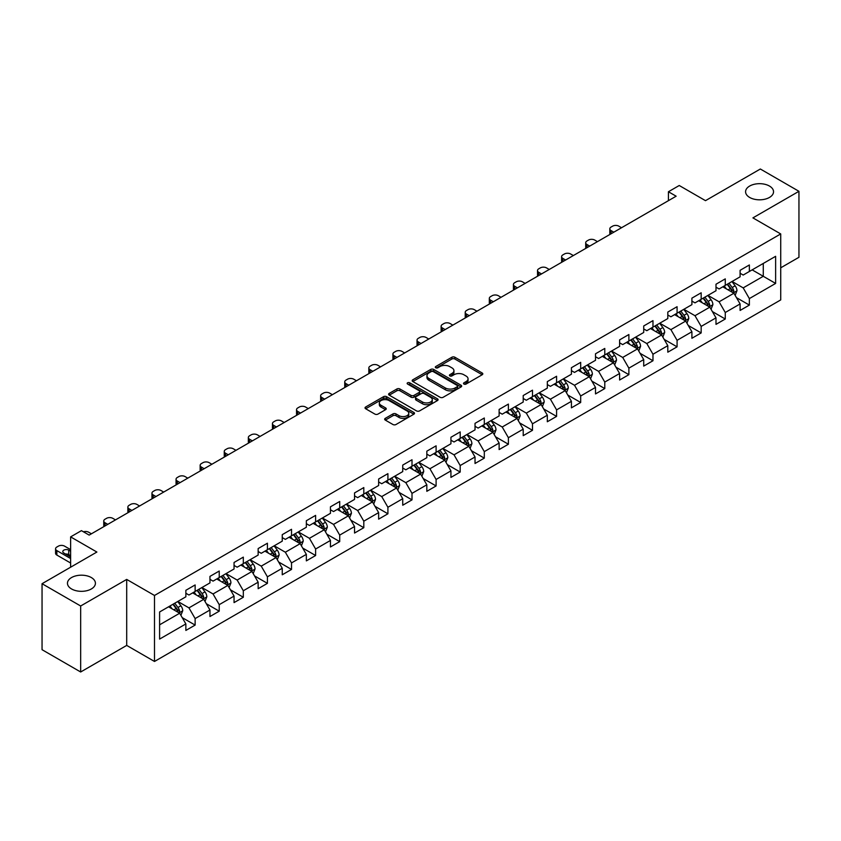 <?xml version="1.0" encoding="UTF-8"?>
<svg xmlns="http://www.w3.org/2000/svg" width="841" height="841" viewBox="0 0 841 841"><rect width="100%" height="100%" fill="white"/><g stroke="black" fill="none" stroke-linecap="round" stroke-linejoin="round"><path stroke-width="1.26" d="M463.948 384.053A1.503 0.862 0 0 0 466.072 384.053L482.177 374.75A2.145 1.24 0 0 0 482.808 373.877A2.145 1.24 0 0 0 482.177 372.994L454.886 357.246A2.145 1.24 0 0 0 451.859 357.246L435.743 366.539A1.503 0.862 0 0 0 435.312 367.16A1.503 0.862 0 0 0 435.743 367.769A1.503 0.862 0 0 0 437.867 367.769L439.959 366.56A6.865 3.963 0 0 1 449.662 366.56L451.932 367.874A6.865 3.963 0 0 1 453.94 370.681A6.865 3.963 0 0 1 451.932 373.478L449.851 374.687A1.503 0.862 0 0 0 449.409 375.296A1.503 0.862 0 0 0 449.851 375.906A1.503 0.862 0 0 0 451.974 375.906L454.056 374.708A6.865 3.963 0 0 1 463.759 374.708L466.03 376.022A6.865 3.963 0 0 1 468.048 378.818A6.865 3.963 0 0 1 466.03 381.625L463.948 382.823A1.503 0.862 0 0 0 463.507 383.433A1.503 0.862 0 0 0 463.948 384.053L463.948 382.823M91.322 577.546A13.982 8.074 0 0 0 76.089 575.801A13.982 8.074 0 0 0 67.459 583.255A13.982 8.074 0 0 0 71.559 588.963A13.982 8.074 0 0 0 86.791 590.718A13.982 8.074 0 0 0 95.422 583.255A13.982 8.074 0 0 0 91.322 577.546M769.441 186.04A13.982 8.074 0 0 0 754.209 184.295A13.982 8.074 0 0 0 745.578 191.748A13.982 8.074 0 0 0 749.678 197.456A13.982 8.074 0 0 0 764.911 199.201A13.982 8.074 0 0 0 773.541 191.748A13.982 8.074 0 0 0 769.441 186.04M385.294 418.345A2.145 1.24 0 0 0 384.663 419.217A2.145 1.24 0 0 0 385.294 420.09L392.957 424.516A2.145 1.24 0 0 0 395.985 424.516L413.877 414.182A2.145 1.24 0 0 0 414.508 413.309A2.145 1.24 0 0 0 413.877 412.437L386.587 396.679A2.145 1.24 0 0 0 383.549 396.679L365.656 407.002A2.145 1.24 0 0 0 365.036 407.885A2.145 1.24 0 0 0 365.656 408.758L374.907 414.098A2.145 1.24 0 0 0 377.945 414.098L385.599 409.672A2.145 1.24 0 0 0 386.229 408.8A2.145 1.24 0 0 0 385.599 407.927L381.015 405.278A5.74 3.311 0 0 1 379.333 402.934A5.74 3.311 0 0 1 382.876 399.874A5.74 3.311 0 0 1 389.12 400.6L407.086 410.965A5.74 3.311 0 0 1 408.768 413.309A5.74 3.311 0 0 1 405.225 416.369A5.74 3.311 0 0 1 398.981 415.654L395.985 413.919A2.145 1.24 0 0 0 392.957 413.919L385.294 418.345L385.294 420.09M780.721 267.816L798.95 257.293L798.95 191.306L760.338 169.009L705.494 200.663L679.234 185.504L668.427 191.748L676.143 196.205L89.167 535.097L81.44 530.639L70.623 536.884L70.623 567.202M80.662 605.993L80.662 671.991L126.697 645.415L126.697 579.417L80.662 605.993L42.05 583.707L96.883 552.043L70.623 536.884M126.697 579.417L154.502 595.47L780.721 233.935L780.721 299.922L154.502 661.468L154.502 595.47M798.95 191.306L752.916 217.882L780.721 233.935M440.106 397.288A2.145 1.24 0 0 0 443.144 397.288L461.026 386.965A2.145 1.24 0 0 0 461.656 386.082A2.145 1.24 0 0 0 461.026 385.21L433.735 369.451A2.145 1.24 0 0 0 430.708 369.451L412.815 379.785A2.145 1.24 0 0 0 412.185 380.658A2.145 1.24 0 0 0 412.815 381.53L440.106 397.288M408.179 384.379A1.503 0.862 0 0 1 409.704 384.589L409.704 382.802L437.457 398.823A2.145 1.24 0 0 1 438.077 399.696A2.145 1.24 0 0 1 437.457 400.568L419.564 410.902A2.145 1.24 0 0 1 416.526 410.902L389.236 395.144L389.236 393.399A2.145 1.24 0 0 0 388.605 394.271A2.145 1.24 0 0 0 389.236 395.144M389.236 393.399L396.899 388.973A2.145 1.24 0 0 1 399.927 388.973L410.997 395.365A2.145 1.24 0 0 0 414.024 395.365L419.112 392.432A2.145 1.24 0 0 0 419.733 391.559A2.145 1.24 0 0 0 419.112 390.676L407.58 384.032A1.503 0.862 0 0 1 407.149 383.412A1.503 0.862 0 0 1 408.074 382.613A1.503 0.862 0 0 1 409.704 382.802M80.662 671.991L42.05 649.694L42.05 583.707M182.234 617.641L195.133 625.084L195.133 618.577L209.956 610.009L209.956 616.527L219.228 611.176L219.228 604.658L234.05 596.101L234.05 602.608L243.322 597.257L243.322 590.75L258.155 582.182L258.155 588.7L267.417 583.349L267.417 576.831L282.25 568.274L282.25 574.781L291.522 569.431L291.522 562.923L306.345 554.366L306.345 560.873L315.617 555.523L315.617 549.015L330.439 540.448L330.439 546.965L339.711 541.615L339.711 535.097L354.545 526.54L354.545 533.047L363.806 527.696L363.806 521.189L378.639 512.621L378.639 519.139L387.911 513.788L387.911 507.27L402.734 498.713L402.734 505.22L412.006 499.869L412.006 493.362L426.829 484.805L426.829 491.312L436.101 485.961L436.101 479.454L450.934 470.886L450.934 477.394L460.195 472.043L460.195 465.536L475.028 456.978L475.028 463.486L484.3 458.135L484.3 451.628L499.123 443.06L499.123 449.578L508.395 444.227L508.395 437.709L523.218 429.152L523.218 435.659L532.49 430.308L532.49 423.801L547.323 415.233L547.323 421.751L556.584 416.4L556.584 409.882L571.417 401.325L571.417 407.832L580.689 402.482L580.689 395.974L595.512 387.417L595.512 393.924L604.784 388.574L604.784 382.066L619.607 373.499L619.607 380.016L628.879 374.666L628.879 368.148L643.712 359.591L643.712 366.098L652.973 360.747L652.973 354.24L667.807 345.672L667.807 352.19L677.079 346.839L677.079 340.321L691.901 331.764L691.901 338.271L701.173 332.92L701.173 326.413L715.996 317.856L715.996 324.363L725.268 319.012L725.268 312.505L740.101 303.937L740.101 310.445L749.363 305.094L749.363 298.587L775.623 283.428L775.623 256.316L763.271 263.454L763.271 276.29L775.623 283.428M195.133 625.084L185.861 630.435L185.861 623.927L159.601 639.086L159.601 611.975L185.861 596.816L185.861 590.298L195.133 584.947L195.133 591.465L209.956 582.897L209.956 576.39L219.228 571.039L219.228 577.546L234.05 568.989L234.05 562.482L243.322 557.131L243.322 563.638L258.155 555.071L258.155 548.563L267.417 543.212L267.417 549.72L282.25 541.162L282.25 534.655L291.522 529.304L291.522 535.812L306.345 527.254L306.345 520.737L315.617 515.386L315.617 521.904L330.439 513.336L330.439 506.829L339.711 501.478L339.711 507.985L354.545 499.428L354.545 492.921L363.806 487.57L363.806 494.077L378.639 485.509L378.639 479.002L387.911 473.651L387.911 480.158L402.734 471.601L402.734 465.094L412.006 459.743L412.006 466.25L426.829 457.693L426.829 451.175L436.101 445.825L436.101 452.342L450.934 443.775L450.934 437.267L460.195 431.917L460.195 438.424L475.028 429.867L475.028 423.349L484.3 417.998L484.3 424.516L499.123 415.948L499.123 409.441L508.395 404.09L508.395 410.597L523.218 402.04L523.218 395.533L532.49 390.182L532.49 396.689L547.323 388.121L547.323 381.614L556.584 376.263L556.584 382.771L571.417 374.213L571.417 367.706L580.689 362.355L580.689 368.863L595.512 360.305L595.512 353.788L604.784 348.437L604.784 354.955L619.607 346.387L619.607 339.88L628.879 334.529L628.879 341.036L643.712 332.479L643.712 325.972L652.973 320.621L652.973 327.128L667.807 318.56L667.807 312.053L677.079 306.702L677.079 313.209L691.901 304.652L691.901 298.145L701.173 292.794L701.173 299.301L715.996 290.744L715.996 284.226L725.268 278.876L725.268 285.393L740.101 276.826L740.101 270.318L749.363 264.968L749.363 271.475L775.623 256.316M192.663 592.884L203.774 599.307L188.952 607.875L177.829 601.452M185.861 593.241L188.952 595.029L195.133 591.465M188.952 607.875L195.133 618.577M203.774 599.307L209.956 610.009M216.757 578.976L227.879 585.399L213.046 593.956L201.924 587.533M209.956 579.333L213.046 581.12L219.228 577.546M213.046 593.956L219.228 604.658M227.879 585.399L234.05 596.101M240.852 565.068L251.974 571.481L237.141 580.048L226.019 573.625M234.05 565.425L237.141 567.202L243.322 563.638M237.141 580.048L243.322 590.75M251.974 571.481L258.155 582.182M264.947 551.149L276.069 557.572L261.246 566.13L250.124 559.717M258.155 551.507L261.246 553.294L267.417 549.72M261.246 566.13L267.417 576.831M276.069 557.572L282.25 568.274M289.041 537.241L300.163 543.664L285.341 552.222L274.219 545.798M282.25 537.599L285.341 539.375L291.522 535.812M285.341 552.222L291.522 562.923M300.163 543.664L306.345 554.366M313.146 523.323L324.269 529.746L309.435 538.314L298.313 531.89M306.345 523.68L309.435 525.467L315.617 521.904M309.435 538.314L315.617 549.015M324.269 529.746L330.439 540.448M337.241 509.415L348.363 515.838L333.53 524.395L322.408 517.972M330.439 509.772L333.53 511.559L339.711 507.985M333.53 524.395L339.711 535.097M348.363 515.838L354.545 526.54M361.336 495.507L372.458 501.919L357.635 510.487L346.513 504.064M354.545 495.854L357.635 497.641L363.806 494.077M357.635 510.487L363.806 521.189M372.458 501.919L378.639 512.621M385.43 481.588L396.553 488.011L381.73 496.568L370.608 490.156M378.639 481.946L381.73 483.733L387.911 480.158M381.73 496.568L387.911 507.27M396.553 488.011L402.734 498.713M409.535 467.68L420.658 474.103L405.825 482.66L394.702 476.237M402.734 468.038L405.825 469.814L412.006 466.25M405.825 482.66L412.006 493.362M420.658 474.103L426.829 484.805M433.63 453.762L444.752 460.185L429.919 468.752L418.797 462.329M426.829 454.119L429.919 455.906L436.101 452.342M429.919 468.752L436.101 479.454M444.752 460.185L450.934 470.886M457.725 439.854L468.847 446.277L454.024 454.834L442.902 448.411M450.934 440.211L454.024 441.988L460.195 438.424M454.024 454.834L460.195 465.536M468.847 446.277L475.028 456.978M481.819 425.935L492.942 432.358L478.119 440.926L466.997 434.503M475.028 426.292L478.119 428.08L484.3 424.516M478.119 440.926L484.3 451.628M492.942 432.358L499.123 443.06M505.925 412.027L517.047 418.45L502.214 427.007L491.091 420.584M499.123 412.384L502.214 414.171L508.395 410.597M502.214 427.007L508.395 437.709M517.047 418.45L523.218 429.152M530.019 398.119L541.141 404.532L526.308 413.099L515.186 406.676M523.218 398.476L526.308 400.253L532.49 396.689M526.308 413.099L532.49 423.801M541.141 404.532L547.323 415.233M554.114 384.2L565.236 390.623L550.413 399.181L539.291 392.768M547.323 384.558L550.413 386.345L556.584 382.771M550.413 399.181L556.584 409.882M565.236 390.623L571.417 401.325M578.209 370.292L589.331 376.715L574.508 385.273L563.386 378.849M571.417 370.65L574.508 372.426L580.689 368.863M574.508 385.273L580.689 395.974M589.331 376.715L595.512 387.417M602.314 356.374L613.436 362.797L598.603 371.365L587.481 364.941M595.512 356.731L598.603 358.518L604.784 354.955M598.603 371.365L604.784 382.066M613.436 362.797L619.607 373.499M626.408 342.466L637.531 348.889L622.697 357.446L611.575 351.023M619.607 342.823L622.697 344.61L628.879 341.036M622.697 357.446L628.879 368.148M637.531 348.889L643.712 359.591M650.503 328.558L661.625 334.97L646.803 343.538L635.68 337.115M643.712 328.915L646.803 330.692L652.973 327.128M646.803 343.538L652.973 354.24M661.625 334.97L667.807 345.672M674.598 314.639L685.72 321.062L670.897 329.619L659.775 323.207M667.807 314.997L670.897 316.784L677.079 313.209M670.897 329.619L677.079 340.321M685.72 321.062L691.901 331.764M698.703 300.731L709.825 307.154L694.992 315.711L683.87 309.288M691.901 301.089L694.992 302.865L701.173 299.301M694.992 315.711L701.173 326.413M709.825 307.154L715.996 317.856M722.797 286.813L733.92 293.236L719.087 301.803L707.964 295.38M715.996 287.17L719.087 288.957L725.268 285.393M719.087 301.803L725.268 312.505M733.92 293.236L740.101 303.937M752.148 269.866L763.271 276.29L743.192 287.885L732.069 281.462M740.101 273.262L743.192 275.049L749.363 271.475M743.192 287.885L749.363 298.587M126.697 645.415L154.502 661.468M668.427 191.748L668.427 200.663M159.601 624.821L179.68 613.226L168.557 606.803M179.68 613.226L185.861 623.927M736.464 297.651L749.363 305.094M712.369 311.569L725.268 319.012M688.274 325.478L701.173 332.92M664.18 339.386L677.079 346.839M640.075 353.304L652.973 360.747M615.98 367.212L628.879 374.666M591.885 381.131L604.784 388.574M567.791 395.039L580.689 402.482M543.685 408.947L556.584 416.4M519.591 422.865L532.49 430.308M495.496 436.773L508.395 444.227M471.402 450.692L484.3 458.135M447.296 464.6L460.195 472.043M423.202 478.518L436.101 485.961M399.107 492.427L412.006 499.869M375.012 506.335L387.911 513.788M350.907 520.253L363.806 527.696M326.813 534.161L339.711 541.615M302.718 548.08L315.617 555.523M278.623 561.988L291.522 569.431M254.518 575.896L267.417 583.349M230.423 589.814L243.322 597.257M206.329 603.722L219.228 611.176M464.547 384.263L466.03 383.401A6.865 3.963 0 0 0 468.048 380.605L468.048 378.818M453.94 370.681L453.94 372.458A6.865 3.963 0 0 1 451.932 375.265L450.45 376.116M482.177 372.994L482.177 374.75L454.886 359.023A2.145 1.24 0 0 0 451.859 359.023L436.342 367.98M461.026 385.21L461.026 386.965L433.735 371.238A2.145 1.24 0 0 0 430.708 371.238L412.847 381.551L412.815 379.785M457.241 386.702A1.503 0.862 0 0 0 457.683 386.082A1.503 0.862 0 0 0 457.241 385.472L433.283 371.638A1.503 0.862 0 0 0 431.16 371.638L428.963 372.91A6.865 3.963 0 0 0 426.955 375.717A6.865 3.963 0 0 0 428.963 378.513L445.341 387.964A6.865 3.963 0 0 0 455.044 387.964L457.241 386.702L457.241 388.479A1.503 0.862 0 0 0 457.683 387.869L457.683 386.082M426.955 375.717L426.955 377.493A6.865 3.963 0 0 0 428.963 380.3L428.963 378.513M457.241 388.479L455.044 389.751A6.865 3.963 0 0 1 445.341 389.751L428.963 380.3M389.267 395.165L396.899 390.76L396.899 388.973M419.733 391.559L419.733 393.336A2.145 1.24 0 0 1 419.112 394.219L414.024 397.152A2.145 1.24 0 0 1 410.997 397.152L399.927 390.76A2.145 1.24 0 0 0 396.899 390.76M409.704 384.589L437.425 400.589M422.476 401.998A5.74 3.311 0 0 0 428.731 402.713A5.74 3.311 0 0 0 432.274 399.654A5.74 3.311 0 0 0 430.592 397.309L424.263 393.662A2.145 1.24 0 0 0 421.225 393.662L416.148 396.595A2.145 1.24 0 0 0 415.528 397.467A2.145 1.24 0 0 0 416.148 398.34L422.476 401.998L422.476 403.775A5.74 3.311 0 0 0 428.731 404.5A5.74 3.311 0 0 0 432.274 401.441L432.274 399.654M415.528 397.467L415.528 399.244A2.145 1.24 0 0 0 416.148 400.127L416.148 398.34M422.476 403.775L416.148 400.127M408.768 413.309L408.768 415.097A5.74 3.311 0 0 1 405.225 418.156A5.74 3.311 0 0 1 398.981 417.43L395.985 415.706A2.145 1.24 0 0 0 392.957 415.706L385.325 420.111M379.333 402.934L379.333 404.721A5.74 3.311 0 0 0 381.015 407.065L381.015 405.278M385.567 409.693L381.015 407.065M413.846 414.203L386.587 398.466A2.145 1.24 0 0 0 383.549 398.466L365.688 408.779L365.656 407.002M735.139 295.349L736.979 290.723A5.792 3.343 -120 0 0 735.129 285.793L731.943 281.535M613.814 232.19L611.081 230.613A4.373 2.523 0 0 1 609.809 228.826A4.373 2.523 0 0 1 611.081 227.049L612.626 226.155A4.373 2.523 0 0 1 618.808 226.155L621.541 227.732M726.382 288.884L724.217 285.993M610.167 234.303A4.373 2.523 180 0 1 609.809 233.293L609.809 228.826M733.026 292.721L733.846 290.965A5.792 3.343 -120 0 0 732.196 287.485L729.01 283.228M727.56 284.069L731.092 288.789A2.954 1.703 60 0 1 731.628 289.682L733.846 290.965M727.15 284.3L730.345 288.558A5.792 3.343 60 0 1 731.996 292.037M711.044 309.267L712.884 304.631A5.792 3.343 -120 0 0 711.034 299.701L707.849 295.454M589.72 246.108L586.986 244.531A4.373 2.523 0 0 1 585.704 242.744A4.373 2.523 0 0 1 586.986 240.957L588.532 240.063A4.373 2.523 0 0 1 594.713 240.063L597.446 241.64M702.288 302.802L700.122 299.911M586.072 248.211A4.373 2.523 180 0 1 585.704 247.201L585.704 242.744M708.921 306.629L709.751 304.884A5.792 3.343 -120 0 0 708.101 301.404L704.905 297.146M703.454 297.977L706.997 302.707A2.954 1.703 60 0 1 707.533 303.601L709.751 304.884M703.055 298.219L706.24 302.466A5.792 3.343 60 0 1 707.901 305.956M686.939 323.175L688.779 318.55A5.792 3.343 -120 0 0 686.939 313.619L683.744 309.362M565.625 260.016L562.892 258.439A4.373 2.523 0 0 1 561.609 256.652A4.373 2.523 0 0 1 562.892 254.876L564.437 253.982A4.373 2.523 0 0 1 570.618 253.982L573.352 255.559M678.193 316.71L676.027 313.819M561.977 262.119A4.373 2.523 180 0 1 561.609 261.109L561.609 256.652M684.826 320.547L685.657 318.792A5.792 3.343 -120 0 0 683.996 315.312L680.811 311.054M679.36 311.895L682.903 316.615A2.954 1.703 60 0 1 683.439 317.509L685.657 318.792M678.96 312.127L682.146 316.384A5.792 3.343 60 0 1 683.807 319.864M662.845 337.083L664.684 332.458A5.792 3.343 -120 0 0 662.834 327.527L659.649 323.27M541.53 273.924L538.797 272.347A4.373 2.523 0 0 1 537.515 270.571A4.373 2.523 0 0 1 538.797 268.784L540.342 267.89A4.373 2.523 0 0 1 546.513 267.89L549.247 269.467M654.088 330.629L651.922 327.738M537.883 276.037A4.373 2.523 180 0 1 537.515 275.028L537.515 270.571M660.732 334.455L661.562 332.71A5.792 3.343 -120 0 0 659.901 329.22L656.716 324.973M655.265 325.803L658.797 330.524A2.954 1.703 60 0 1 659.333 331.428L661.562 332.71M654.866 326.035L658.051 330.292A5.792 3.343 60 0 1 659.701 333.772M638.75 351.002L640.59 346.376A5.792 3.343 -120 0 0 638.74 341.446L635.554 337.188M517.425 287.843L514.692 286.266A4.373 2.523 0 0 1 513.42 284.479A4.373 2.523 0 0 1 514.692 282.692L516.237 281.809A4.373 2.523 0 0 1 522.419 281.809L525.152 283.385M629.993 344.537L627.828 341.646M513.777 289.945A4.373 2.523 180 0 1 513.42 288.936L513.42 284.479M636.637 348.374L637.457 346.618A5.792 3.343 -120 0 0 635.807 343.139L632.621 338.881M631.17 339.722L634.703 344.442A2.954 1.703 60 0 1 635.239 345.336L637.457 346.618M630.761 339.953L633.956 344.211A5.792 3.343 60 0 1 635.607 347.69M614.655 364.91L616.495 360.284A5.792 3.343 -120 0 0 614.645 355.354L611.46 351.096M493.331 301.751L490.597 300.174A4.373 2.523 0 0 1 489.315 298.397A4.373 2.523 0 0 1 490.597 296.61L492.143 295.717A4.373 2.523 0 0 1 498.324 295.717L501.057 297.293M605.898 358.445L603.733 355.554M489.683 303.864A4.373 2.523 180 0 1 489.315 302.855L489.315 298.397M612.532 362.282L613.362 360.526A5.792 3.343 -120 0 0 611.712 357.047L608.516 352.789M607.065 353.63L610.608 358.35A2.954 1.703 60 0 1 611.144 359.244L613.362 360.526M606.666 353.861L609.851 358.119A5.792 3.343 60 0 1 611.512 361.598M590.55 378.828L592.39 374.192A5.792 3.343 -120 0 0 590.55 369.262L587.354 365.015M469.236 315.669L466.503 314.092A4.373 2.523 0 0 1 465.22 312.305A4.373 2.523 0 0 1 466.503 310.518L468.048 309.625A4.373 2.523 0 0 1 474.229 309.625L476.963 311.212M581.804 372.363L579.638 369.472M465.588 317.772A4.373 2.523 180 0 1 465.22 316.763L465.22 312.305M588.437 376.19L589.268 374.445A5.792 3.343 -120 0 0 587.607 370.965L584.421 366.708M582.971 367.538L586.513 372.269A2.954 1.703 60 0 1 587.05 373.162L589.268 374.445M582.571 367.78L585.757 372.027A5.792 3.343 60 0 1 587.417 375.517M566.456 392.736L568.295 388.111A5.792 3.343 -120 0 0 566.445 383.181L563.26 378.923M445.141 329.577L442.408 328.001A4.373 2.523 0 0 1 441.126 326.213A4.373 2.523 0 0 1 442.408 324.437L443.953 323.543A4.373 2.523 0 0 1 450.124 323.543L452.857 325.12M557.699 386.271L555.533 383.38M441.493 331.68A4.373 2.523 180 0 1 441.126 330.681L441.126 326.213M564.343 390.108L565.173 388.353A5.792 3.343 -120 0 0 563.512 384.873L560.327 380.616M558.876 381.457L562.408 386.177A2.954 1.703 60 0 1 562.944 387.07L565.173 388.353M558.477 381.688L561.662 385.945A5.792 3.343 60 0 1 563.312 389.425M542.361 406.655L544.201 402.019A5.792 3.343 -120 0 0 542.35 397.089L539.165 392.831M421.036 343.496L418.303 341.909A4.373 2.523 0 0 1 417.031 340.132A4.373 2.523 0 0 1 418.303 338.345L419.848 337.451A4.373 2.523 0 0 1 426.03 337.451L428.763 339.028M533.604 400.19L531.438 397.299M417.388 345.598A4.373 2.523 180 0 1 417.031 344.589L417.031 340.132M540.248 404.016L541.078 402.271A5.792 3.343 -120 0 0 539.417 398.781L536.232 394.534M534.781 395.365L538.314 400.085A2.954 1.703 60 0 1 538.85 400.989L541.078 402.271M534.371 395.596L537.567 399.853A5.792 3.343 60 0 1 539.218 403.333M518.266 420.563L520.106 415.938A5.792 3.343 -120 0 0 518.256 411.007L515.07 406.75M396.941 357.404L394.208 355.827A4.373 2.523 0 0 1 392.926 354.04A4.373 2.523 0 0 1 394.208 352.253L395.754 351.37A4.373 2.523 0 0 1 401.935 351.37L404.668 352.947M509.509 414.098L507.344 411.207M393.294 359.506A4.373 2.523 180 0 1 392.926 358.497L392.926 354.04M516.143 417.935L516.973 416.179A5.792 3.343 -120 0 0 515.323 412.7L512.127 408.442M510.676 409.283L514.219 414.003A2.954 1.703 60 0 1 514.755 414.897L516.973 416.179M510.277 409.514L513.462 413.772A5.792 3.343 60 0 1 515.123 417.252M494.172 434.471L496.001 429.846A5.792 3.343 -120 0 0 494.161 424.915L490.965 420.658M372.847 371.312L370.114 369.735A4.373 2.523 0 0 1 368.831 367.959A4.373 2.523 0 0 1 370.114 366.171L371.659 365.278A4.373 2.523 0 0 1 377.84 365.278L380.574 366.855M485.415 428.006L483.249 425.115M369.199 373.425A4.373 2.523 180 0 1 368.831 372.416L368.831 367.959M492.048 431.843L492.879 430.098A5.792 3.343 -120 0 0 491.218 426.608L488.032 422.35M486.582 423.191L490.124 427.911A2.954 1.703 60 0 1 490.66 428.805L492.879 430.098M486.182 423.422L489.367 427.68A5.792 3.343 60 0 1 491.028 431.16M470.066 448.39L471.906 443.754A5.792 3.343 -120 0 0 470.056 438.834L466.871 434.576M348.752 385.231L346.019 383.654A4.373 2.523 0 0 1 344.736 381.867A4.373 2.523 0 0 1 346.019 380.079L347.564 379.186A4.373 2.523 0 0 1 353.735 379.186L356.468 380.773M461.31 441.924L459.144 439.034M345.104 387.333A4.373 2.523 180 0 1 344.736 386.324L344.736 381.867M467.953 445.762L468.784 444.006A5.792 3.343 -120 0 0 467.123 440.526L463.938 436.269M462.487 437.11L466.019 441.83A2.954 1.703 60 0 1 466.555 442.723L468.784 444.006M462.087 437.341L465.273 441.599A5.792 3.343 60 0 1 466.923 445.078M445.972 462.298L447.811 457.672A5.792 3.343 -120 0 0 445.961 452.742L442.776 448.484M324.647 399.139L321.914 397.562A4.373 2.523 0 0 1 320.642 395.775A4.373 2.523 0 0 1 321.914 393.998L323.459 393.104A4.373 2.523 0 0 1 329.64 393.104L332.374 394.681M437.215 455.833L435.049 452.942M320.999 401.252A4.373 2.523 180 0 1 320.642 400.242L320.642 395.775M443.859 459.67L444.689 457.914A5.792 3.343 -120 0 0 443.028 454.434L439.843 450.177M438.392 451.018L441.924 455.738A2.954 1.703 60 0 1 442.461 456.631L444.689 457.914M437.982 451.249L441.178 455.507A5.792 3.343 60 0 1 442.829 458.986M421.877 476.216L423.717 471.58A5.792 3.343 -120 0 0 421.867 466.65L418.681 462.403M300.552 413.057L297.819 411.47A4.373 2.523 0 0 1 296.537 409.693A4.373 2.523 0 0 1 297.819 407.906L299.364 407.012A4.373 2.523 0 0 1 305.546 407.012L308.279 408.589M413.12 469.751L410.955 466.86M296.905 415.16A4.373 2.523 180 0 1 296.537 414.15L296.537 409.693M419.754 473.578L420.584 471.833A5.792 3.343 -120 0 0 418.934 468.353L415.738 464.095M414.287 464.926L417.83 469.646A2.954 1.703 60 0 1 418.366 470.55L420.584 471.833M413.888 465.168L417.073 469.415A5.792 3.343 60 0 1 418.734 472.905M397.782 490.124L399.612 485.499A5.792 3.343 -120 0 0 397.772 480.568L394.576 476.311M276.458 426.965L273.724 425.388A4.373 2.523 0 0 1 272.442 423.601A4.373 2.523 0 0 1 273.724 421.825L275.27 420.931A4.373 2.523 0 0 1 281.451 420.931L284.184 422.508M389.026 483.659L386.86 480.768M272.81 429.068A4.373 2.523 180 0 1 272.442 428.058L272.442 423.601M395.659 487.496L396.489 485.741A5.792 3.343 -120 0 0 394.828 482.261L391.643 478.003M390.192 478.844L393.735 483.564A2.954 1.703 60 0 1 394.271 484.458L396.489 485.741M389.793 479.076L392.978 483.333A5.792 3.343 60 0 1 394.639 486.813M373.677 504.032L375.517 499.407A5.792 3.343 -120 0 0 373.667 494.476L370.482 490.219M252.363 440.873L249.63 439.296A4.373 2.523 0 0 1 248.347 437.52A4.373 2.523 0 0 1 249.63 435.733L251.175 434.839A4.373 2.523 0 0 1 257.346 434.839L260.079 436.416M364.92 497.578L362.755 494.687M248.715 442.986A4.373 2.523 180 0 1 248.347 441.977L248.347 437.52M371.564 501.404L372.395 499.659A5.792 3.343 -120 0 0 370.734 496.169L367.549 491.922M366.098 492.752L369.63 497.473A2.954 1.703 60 0 1 370.166 498.377L372.395 499.659M365.698 492.984L368.884 497.241A5.792 3.343 60 0 1 370.534 500.721M349.583 517.951L351.422 513.325A5.792 3.343 -120 0 0 349.572 508.395L346.387 504.137M228.258 454.792L225.525 453.215A4.373 2.523 0 0 1 224.253 451.428A4.373 2.523 0 0 1 225.525 449.641L227.07 448.758A4.373 2.523 0 0 1 233.251 448.758L235.985 450.334M340.826 511.486L338.66 508.595M224.61 456.894A4.373 2.523 180 0 1 224.253 455.885L224.253 451.428M347.47 515.323L348.3 513.567A5.792 3.343 -120 0 0 346.639 510.088L343.454 505.83M342.003 506.671L345.535 511.391A2.954 1.703 60 0 1 346.072 512.285L348.3 513.567M341.593 506.902L344.789 511.16A5.792 3.343 60 0 1 346.439 514.639M325.488 531.859L327.328 527.233A5.792 3.343 -120 0 0 325.478 522.303L322.292 518.045M204.163 468.7L201.43 467.123A4.373 2.523 0 0 1 200.147 465.336A4.373 2.523 0 0 1 201.43 463.559L202.975 462.666A4.373 2.523 0 0 1 209.157 462.666L211.89 464.243M316.731 525.394L314.566 522.503M200.515 470.813A4.373 2.523 180 0 1 200.147 469.804L200.147 465.336M323.365 529.231L324.195 527.475A5.792 3.343 -120 0 0 322.545 523.996L319.349 519.738M317.898 520.579L321.441 525.299A2.954 1.703 60 0 1 321.977 526.193L324.195 527.475M317.499 520.81L320.684 525.068A5.792 3.343 60 0 1 322.345 528.547M301.393 545.777L303.223 541.141A5.792 3.343 -120 0 0 301.383 536.211L298.187 531.964M180.069 482.618L177.335 481.041A4.373 2.523 0 0 1 176.053 479.254A4.373 2.523 0 0 1 177.335 477.467L178.881 476.574A4.373 2.523 0 0 1 185.062 476.574L187.795 478.161M292.636 539.312L290.471 536.421M176.421 484.721A4.373 2.523 180 0 1 176.053 483.712L176.053 479.254M299.27 543.139L300.1 541.394A5.792 3.343 -120 0 0 298.439 537.914L295.254 533.657M293.803 534.487L297.346 539.218A2.954 1.703 60 0 1 297.882 540.111L300.1 541.394M293.404 534.729L296.589 538.976A5.792 3.343 60 0 1 298.25 542.466M277.288 559.685L279.128 555.06A5.792 3.343 -120 0 0 277.278 550.13L274.092 545.872M155.974 496.526L153.241 494.95A4.373 2.523 0 0 1 151.958 493.162A4.373 2.523 0 0 1 153.241 491.386L154.786 490.492A4.373 2.523 0 0 1 160.957 490.492L163.69 492.069M268.531 553.22L266.366 550.329M152.326 498.629A4.373 2.523 180 0 1 151.958 497.63L151.958 493.162M275.175 557.057L276.006 555.302A5.792 3.343 -120 0 0 274.345 551.822L271.159 547.565M269.709 548.406L273.241 553.126A2.954 1.703 60 0 1 273.777 554.019L276.006 555.302M269.309 548.637L272.495 552.894A5.792 3.343 60 0 1 274.145 556.374M253.194 573.604L255.033 568.968A5.792 3.343 -120 0 0 253.183 564.038L249.998 559.78M131.869 510.445L129.136 508.858A4.373 2.523 0 0 1 127.864 507.081A4.373 2.523 0 0 1 129.136 505.294L130.681 504.4A4.373 2.523 0 0 1 136.862 504.4L139.595 505.977M244.437 567.139L242.271 564.248M128.221 512.547A4.373 2.523 180 0 1 127.864 511.538L127.864 507.081M251.081 570.965L251.911 569.22A5.792 3.343 -120 0 0 250.25 565.73L247.065 561.483M245.614 562.314L249.146 567.034A2.954 1.703 60 0 1 249.682 567.938L251.911 569.22M245.204 562.545L248.4 566.802A5.792 3.343 60 0 1 250.05 570.282M229.099 587.512L230.939 582.887A5.792 3.343 -120 0 0 229.088 577.956L225.903 573.699M107.774 524.353L105.041 522.776A4.373 2.523 0 0 1 103.758 520.989A4.373 2.523 0 0 1 105.041 519.202L106.586 518.319A4.373 2.523 0 0 1 112.768 518.319L115.501 519.896M220.342 581.047L218.176 578.156M104.126 526.455A4.373 2.523 180 0 1 103.758 525.446L103.758 520.989M226.986 584.884L227.806 583.128A5.792 3.343 -120 0 0 226.155 579.649L222.96 575.391M221.509 576.232L225.052 580.952A2.954 1.703 60 0 1 225.588 581.846L227.806 583.128M221.109 576.463L224.295 580.721A5.792 3.343 60 0 1 225.956 584.201M205.004 601.42L206.833 596.795A5.792 3.343 -120 0 0 204.994 591.864L201.798 587.607M83.459 531.806A4.373 2.523 0 0 1 88.673 532.227L91.406 533.804M196.247 594.955L194.082 592.064M202.881 598.792L203.711 597.047A5.792 3.343 -120 0 0 202.05 593.557L198.865 589.299M197.414 590.14L200.957 594.86A2.954 1.703 60 0 1 201.493 595.754L203.711 597.047M197.015 590.371L200.2 594.629A5.792 3.343 60 0 1 201.861 598.109M180.899 615.339L182.739 610.703A5.792 3.343 -120 0 0 180.889 605.783L177.703 601.525M70.623 558.55L56.852 550.603A4.373 2.523 0 0 1 55.569 548.816A4.373 2.523 0 0 1 56.852 547.028L58.397 546.135A4.373 2.523 0 0 1 64.568 546.135L70.623 549.636M172.142 608.873L169.977 605.983M70.623 563.018L56.852 555.06A4.373 2.523 180 0 1 55.569 553.273L55.569 548.816M70.623 555.701L68.741 554.608A3.49 2.018 0 0 0 65.619 554.061M178.786 612.711L179.617 610.955A5.792 3.343 -120 0 0 177.956 607.475L174.77 603.218M173.32 604.059L176.852 608.779A2.954 1.703 60 0 1 177.388 609.672L179.617 610.955M172.92 604.29L176.105 608.548A5.792 3.343 60 0 1 177.766 612.027M70.623 551.244L68.741 550.151A3.49 2.018 0 0 0 64.936 549.72A3.49 2.018 0 0 0 62.781 551.58A3.49 2.018 0 0 0 63.8 553.01L70.623 556.952M466.03 383.401L466.03 381.625M449.851 375.906L449.851 374.687M451.932 375.265L451.932 373.478M435.743 367.769L435.743 366.539M451.859 359.023L451.859 357.246M454.886 359.023L454.886 357.246M430.708 371.238L430.708 369.451M433.735 371.238L433.735 369.451M445.341 389.751L445.341 387.964M455.044 389.751L455.044 387.964M399.927 390.76L399.927 388.973M410.997 397.152L410.997 395.365M414.024 397.152L414.024 395.365M419.112 394.219L419.112 392.432M437.457 400.568L437.457 398.823M392.957 415.706L392.957 413.919M395.985 415.706L395.985 413.919M398.981 417.43L398.981 415.654M385.599 409.672L385.599 407.927M383.549 398.466L383.549 396.679M386.587 398.466L386.587 396.679M413.877 414.182L413.877 412.437M611.081 230.613L611.081 233.766M733.352 292.91L736.937 290.839M732.196 287.485L735.129 285.793M728.075 289.861L730.345 288.558M586.986 244.531L586.986 247.685M709.247 306.818L712.842 304.747M708.101 301.404L711.034 299.701M703.98 303.78L706.24 302.466M562.892 258.439L562.892 261.593M685.152 320.736L688.747 318.655M683.996 315.312L686.939 313.619M679.885 317.688L682.146 316.384M538.797 272.347L538.797 275.512M661.058 334.644L664.642 332.573M659.901 329.22L662.834 327.527M655.78 331.606L658.051 330.292M514.692 286.266L514.692 289.42M636.963 348.552L640.548 346.481M635.807 343.139L638.74 341.446M631.686 345.514L633.956 344.211M490.597 300.174L490.597 303.328M612.858 362.471L616.453 360.4M611.712 357.047L614.645 355.354M607.591 359.422L609.851 358.119M466.503 314.092L466.503 317.246M588.763 376.379L592.358 374.308M587.607 370.965L590.55 369.262M583.496 373.341L585.757 372.027M442.408 328.001L442.408 331.154M564.668 390.298L568.253 388.216M563.512 384.873L566.445 383.181M559.391 387.249L561.662 385.945M418.303 341.909L418.303 345.073M540.574 404.206L544.159 402.135M539.417 398.781L542.35 397.089M535.297 401.168L537.567 399.853M394.208 355.827L394.208 358.981M516.469 418.124L520.064 416.043M515.323 412.7L518.256 411.007M511.202 415.076L513.462 413.772M370.114 369.735L370.114 372.889M492.374 432.032L495.969 429.961M491.218 426.608L494.161 424.915M487.107 428.984L489.367 427.68M346.019 383.654L346.019 386.807M468.279 445.94L471.864 443.869M467.123 440.526L470.056 438.834M463.002 442.902L465.273 441.599M321.914 397.562L321.914 400.715M444.185 459.859L447.769 457.788M443.028 454.434L445.961 452.742M438.907 456.81L441.178 455.507M297.819 411.47L297.819 414.634M420.08 473.767L423.675 471.696M418.934 468.353L421.867 466.65M414.813 470.729L417.073 469.415M273.724 425.388L273.724 428.542M395.985 487.685L399.58 485.604M394.828 482.261L397.772 480.568M390.718 484.637L392.978 483.333M249.63 439.296L249.63 442.461M371.89 501.593L375.475 499.522M370.734 496.169L373.667 494.476M366.613 498.555L368.884 497.241M225.525 453.215L225.525 456.369M347.796 515.501L351.38 513.43M346.639 510.088L349.572 508.395M342.518 512.463L344.789 511.16M201.43 467.123L201.43 470.277M323.69 529.42L327.286 527.349M322.545 523.996L325.478 522.303M318.424 526.371L320.684 525.068M177.335 481.041L177.335 484.195M299.596 543.328L303.191 541.257M298.439 537.914L301.383 536.211M294.329 540.29L296.589 538.976M153.241 494.95L153.241 498.103M275.501 557.247L279.086 555.165M274.345 551.822L277.278 550.13M270.224 554.198L272.495 552.894M129.136 508.858L129.136 512.022M251.406 571.155L254.991 569.084M250.25 565.73L253.183 564.038M246.129 568.117L248.4 566.802M105.041 522.776L105.041 525.93M227.301 585.063L230.897 582.992M226.155 579.649L229.088 577.956M222.035 582.025L224.295 580.721M203.207 598.981L206.802 596.91M202.05 593.557L204.994 591.864M197.94 595.933L200.2 594.629M56.852 550.603L56.852 555.06M179.112 612.889L182.707 610.818M177.956 607.475L180.889 605.783M173.845 609.851L176.105 608.548M68.741 554.608L68.741 550.151"/></g></svg>
